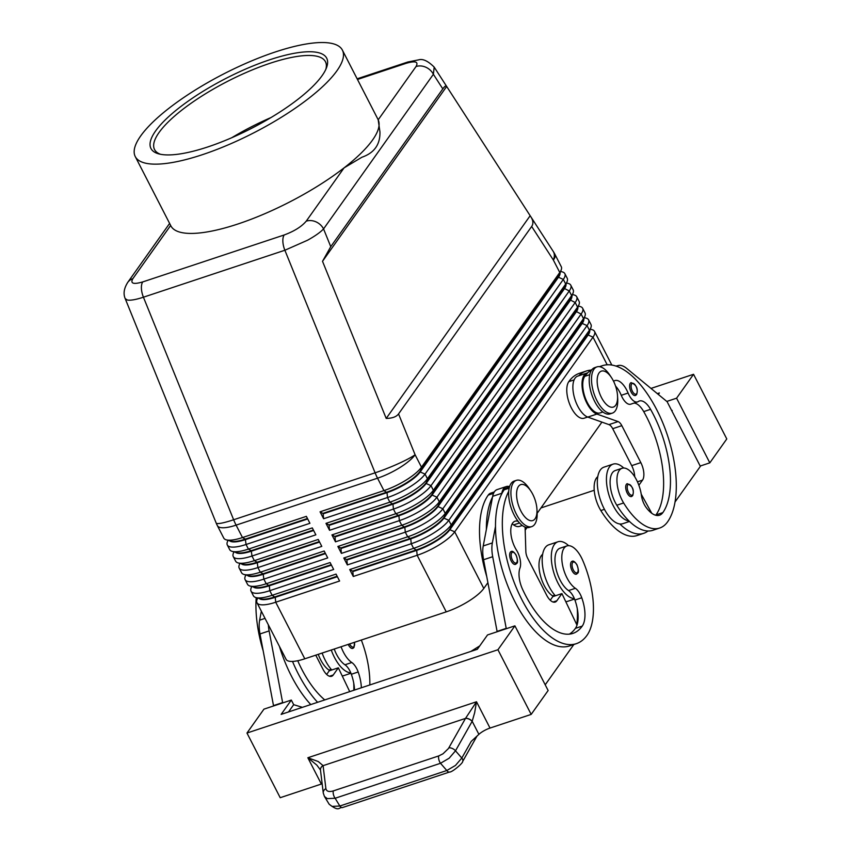<?xml version="1.0" encoding="UTF-8"?>
<svg xmlns="http://www.w3.org/2000/svg" width="851" height="851" viewBox="0 0 851 851"><rect width="100%" height="100%" fill="white"/><g stroke="black" fill="none" stroke-linecap="round" stroke-linejoin="round"><path stroke-width="1.28" d="M630.293 383.29A6.765 3.117 -108.4 0 1 631.123 382.642C636.495 384.769 638.324 388.737 636.633 394.545L635.389 395.492A6.765 3.117 -108.4 0 1 630.687 391.077A6.765 3.117 -108.4 0 1 630.293 383.29M623.74 468.018A29.785 13.712 71.6 0 0 613.114 464.125A29.785 13.712 71.6 0 0 613.167 505.537A29.785 13.712 71.6 0 0 628.974 520.95A64.059 29.498 -108.4 0 1 616.794 505.228A23.02 10.595 -108.4 0 1 615.241 470.55L622.092 468.273A23.02 10.595 -108.4 0 1 635.048 477.283A23.02 10.595 -108.4 0 1 641.399 495.335A13.542 6.234 71.6 0 0 646.026 507.292A27.083 12.467 71.6 0 0 659.493 515.227A27.083 12.467 71.6 0 0 662.833 512.621A75.824 34.912 71.6 0 0 650.558 409.331A18.956 8.733 71.6 0 0 639.346 401.002A18.956 8.733 71.6 0 0 638.282 401.534A13.542 6.234 -108.4 0 1 637.527 401.917A13.542 6.234 -108.4 0 1 628.091 393.034A18.956 8.733 71.6 0 0 614.879 380.588A18.956 8.733 71.6 0 0 613.582 381.291M613.114 464.125L603.987 467.146A29.785 13.712 71.6 0 0 604.04 508.558A29.785 13.712 71.6 0 0 619.858 523.971A29.785 13.712 -108.4 0 0 622.751 523.695L629.506 521.45M602.859 412.001L600.083 412.926A20.307 9.35 -108.4 0 1 583.169 389.918A20.307 9.35 -108.4 0 1 584.775 376.323A86.653 39.901 -108.4 0 1 587.69 372.866A86.653 39.901 -108.4 0 1 592.019 369.536M597.796 476.634A23.02 10.595 71.6 0 0 600.827 510.536A64.059 29.498 71.6 0 0 636.878 535.598L643.718 533.322A64.059 29.498 -108.4 0 1 619.858 523.971M578.659 375.812A86.653 39.901 -108.4 0 1 586.339 371.015L579.488 373.281A86.653 39.901 71.6 0 0 568.808 381.631A20.307 9.35 71.6 0 0 567.202 395.226A20.307 9.35 71.6 0 0 584.105 418.224L587.658 417.043M571.234 561.99A6.765 3.117 -108.4 0 1 572.074 561.341C573.223 560.532 574.861 561.671 576.957 564.766C578.691 569.776 578.893 572.606 577.574 573.234L576.34 574.191A6.765 3.117 -108.4 0 1 570.83 567.223A6.765 3.117 -108.4 0 1 571.234 561.99M353.58 647.749A6.765 3.117 -108.4 0 1 352.75 648.398A6.765 3.117 -108.4 0 1 348.219 644.388M125.203 298.616L127.373 300.041C130.607 300.584 135.958 299.637 143.425 297.201L284.872 250.247L307.541 240.237C314.998 236.089 320.338 232.323 323.561 228.919A13.542 11.393 -144.6 0 0 316.019 221.866A13.542 11.393 -144.6 0 0 306.222 221.164C301.594 226.643 294.255 231.238 284.202 234.972L142.755 281.915C133.437 284.617 130.129 283.553 132.82 278.713A13.542 11.393 -144.6 0 0 127.714 282.415A13.542 11.393 -144.6 0 0 127.693 282.447A13.542 11.393 -144.6 0 0 127.416 282.872M357.473 79.462L406.108 63.314C415.426 60.623 418.735 61.687 416.033 66.527A13.542 11.393 35.4 0 1 425.84 67.229A13.542 11.393 35.4 0 1 433.382 74.282L434.191 67.123L530.843 216.771C533.247 220.547 533.524 223.77 531.673 226.462L398.545 413.916C396.406 416.809 392.3 418.309 386.205 418.426L322.518 261.31L330.752 246.662L442.807 88.876C444.69 86.249 445.924 85.355 446.52 86.217M125.225 298.69L216.165 523.003A32.498 4.021 -22.1 0 0 217.984 523.567A32.498 4.021 -22.1 0 0 233.642 519.759L143.425 297.201A13.542 6.234 -108.4 0 1 141.415 288.393A13.542 6.234 -108.4 0 1 142.755 281.915M260.534 598.827A28.7 8.148 -27.2 0 0 260.714 598.87A28.7 8.148 -27.2 0 0 275.001 596.859L337.134 576.233M257.64 598.03L257.034 599.647A32.498 9.233 -27.2 0 0 256.991 602.742A32.498 9.233 -27.2 0 0 259.342 604.455A32.498 9.233 -27.2 0 0 275.713 602.221L339.602 581.02L336.039 574.095L272.15 595.296A32.498 9.233 152.8 0 1 255.981 597.583A32.498 9.233 152.8 0 1 255.779 597.519A32.498 9.233 152.8 0 1 253.428 595.817L251.056 591.2A32.498 9.233 -27.2 0 0 253.407 592.902A32.498 9.233 -27.2 0 0 269.778 590.679L333.666 569.468L330.103 562.543L266.225 583.743A32.498 9.233 152.8 0 1 250.045 586.031A32.498 9.233 152.8 0 1 249.843 585.977A32.498 9.233 152.8 0 1 247.492 584.265L245.12 579.648A32.498 9.233 -27.2 0 0 247.471 581.361A32.498 9.233 -27.2 0 0 263.842 579.127L327.731 557.926L324.167 551.001L260.289 572.202A32.498 9.233 152.8 0 1 244.109 574.489A32.498 9.233 152.8 0 1 243.907 574.425A32.498 9.233 152.8 0 1 241.567 572.723L239.184 568.106A32.498 9.233 -27.2 0 0 241.535 569.808A32.498 9.233 -27.2 0 0 257.917 567.585L321.795 546.385L318.231 539.449L254.353 560.649A32.498 9.233 152.8 0 1 238.174 562.937A32.498 9.233 152.8 0 1 237.972 562.883A32.498 9.233 152.8 0 1 235.631 561.171L233.259 556.554A32.498 9.233 -27.2 0 0 235.599 558.267A32.498 9.233 -27.2 0 0 251.981 556.033L315.859 534.832L312.296 527.907L248.418 549.108A32.498 9.233 152.8 0 1 232.238 551.395A32.498 9.233 152.8 0 1 232.036 551.331A32.498 9.233 152.8 0 1 229.696 549.629L227.323 545.012A32.498 9.233 -27.2 0 0 229.664 546.714A32.498 9.233 -27.2 0 0 246.045 544.491L309.924 523.291L306.36 516.355L242.482 537.555A32.498 9.233 152.8 0 1 226.302 539.842A32.498 9.233 152.8 0 1 226.1 539.789A32.498 9.233 152.8 0 1 223.76 538.077L217.377 525.652A32.498 9.233 152.8 0 0 219.718 527.365A32.498 9.233 152.8 0 0 236.099 525.131A32.498 14.967 -108.4 0 1 234.823 522.503A32.498 14.967 -108.4 0 1 233.642 519.759L375.089 472.816A32.498 4.021 -22.1 0 0 398.151 463.763A32.498 4.021 -22.1 0 0 415.107 454.764L398.545 413.916M256.991 602.742L286.074 659.323A32.498 9.233 -27.2 0 0 288.415 661.036A32.498 9.233 -27.2 0 0 304.796 658.802L275.713 602.221L275.245 597.317A28.7 8.148 152.8 0 1 260.778 599.285A28.7 8.148 152.8 0 1 259.236 598.476M254.598 587.275A28.7 8.148 -27.2 0 0 254.779 587.328A28.7 8.148 -27.2 0 0 269.065 585.307L331.199 564.681M251.705 586.488L251.109 588.094A32.498 9.233 -27.2 0 0 251.056 591.2M331.443 565.149L269.31 585.775A28.7 8.148 152.8 0 1 254.843 587.743A28.7 8.148 152.8 0 1 253.311 586.924M248.673 575.733A28.7 8.148 -27.2 0 0 248.843 575.776A28.7 8.148 -27.2 0 0 263.14 573.765L325.273 553.139M245.769 574.936L245.173 576.553A32.498 9.233 -27.2 0 0 245.12 579.648M325.507 553.597L263.374 574.223A28.7 8.148 152.8 0 1 248.907 576.191A28.7 8.148 152.8 0 1 247.375 575.382M242.737 564.181A28.7 8.148 -27.2 0 0 242.907 564.234A28.7 8.148 -27.2 0 0 257.204 562.213L319.338 541.598M239.833 563.394L239.237 565A32.498 9.233 -27.2 0 0 239.184 568.106M319.572 542.055L257.438 562.681A28.7 8.148 152.8 0 1 242.971 564.649A28.7 8.148 152.8 0 1 241.439 563.83M236.801 552.639A28.7 8.148 -27.2 0 0 236.972 552.682A28.7 8.148 -27.2 0 0 251.268 550.671L313.402 530.045M233.897 551.842L233.302 553.458A32.498 9.233 -27.2 0 0 233.259 556.554M313.636 530.503L251.502 551.129A28.7 8.148 152.8 0 1 237.035 553.097A28.7 8.148 152.8 0 1 235.504 552.288M230.866 541.087A28.7 8.148 -27.2 0 0 231.046 541.14A28.7 8.148 -27.2 0 0 245.333 539.119L307.466 518.504M227.962 540.3L227.366 541.906A32.498 9.233 -27.2 0 0 227.323 545.012M307.7 518.961L245.567 539.587A28.7 8.148 152.8 0 1 231.1 541.555A28.7 8.148 152.8 0 1 229.568 540.736M531.673 226.462L553.373 260.066A32.498 9.233 152.8 0 0 554.905 254.3L561.288 266.725A32.498 9.233 152.8 0 1 561.245 269.82A32.498 9.233 152.8 0 1 559.767 272.49L421.49 467.188A32.498 9.233 152.8 0 1 406.278 479.985A32.498 9.233 152.8 0 1 383.939 490.612L320.05 511.813L323.614 518.738L387.492 497.537A32.498 9.233 -27.2 0 0 409.842 486.91A32.498 9.233 -27.2 0 0 425.053 474.113L563.319 279.415A32.498 9.233 -27.2 0 0 564.851 273.65L567.223 278.266A32.498 9.233 152.8 0 1 567.17 281.373A32.498 9.233 152.8 0 1 565.702 284.043L427.425 478.741A32.498 9.233 152.8 0 1 412.214 491.538A32.498 9.233 152.8 0 1 389.875 502.154L325.986 523.365L329.55 530.29L393.428 509.089A32.498 9.233 -27.2 0 0 415.767 498.463A32.498 9.233 -27.2 0 0 430.989 485.666L569.255 290.968A32.498 9.233 -27.2 0 0 570.787 285.202L573.159 289.819A32.498 9.233 152.8 0 1 573.106 292.914A32.498 9.233 152.8 0 1 571.627 295.584L433.361 490.282A32.498 9.233 152.8 0 1 418.149 503.079A32.498 9.233 152.8 0 1 395.8 513.706L331.922 534.907L335.485 541.832L399.364 520.631A32.498 9.233 -27.2 0 0 421.702 510.004A32.498 9.233 -27.2 0 0 436.925 497.207L575.191 302.509A32.498 9.233 -27.2 0 0 576.712 296.744L579.095 301.36A32.498 9.233 152.8 0 1 579.042 304.467A32.498 9.233 152.8 0 1 577.563 307.137L439.297 501.835A32.498 9.233 152.8 0 1 424.075 514.632A32.498 9.233 152.8 0 1 401.736 525.248L337.858 546.459L341.421 553.384L405.299 532.183A32.498 9.233 -27.2 0 0 427.638 521.557A32.498 9.233 -27.2 0 0 442.86 508.76L581.127 314.062A32.498 9.233 -27.2 0 0 582.648 308.296L585.02 312.913A32.498 9.233 152.8 0 1 584.977 316.008A32.498 9.233 152.8 0 1 583.499 318.678L445.233 513.376A32.498 9.233 152.8 0 1 430.01 526.173A32.498 9.233 152.8 0 1 407.672 536.8L343.793 558.001L347.357 564.926L411.235 543.725A32.498 9.233 -27.2 0 0 433.574 533.098A32.498 9.233 -27.2 0 0 448.796 520.301L587.062 325.603A32.498 9.233 -27.2 0 0 588.584 319.838L590.956 324.454A32.498 9.233 152.8 0 1 590.913 327.561L589.211 332.167A28.7 8.148 152.8 0 1 587.903 334.517L449.636 529.216A28.7 8.148 152.8 0 1 436.191 540.523A28.7 8.148 152.8 0 1 416.458 549.906L352.58 571.106L349.729 569.553L353.282 576.478L417.171 555.278A32.498 9.233 -27.2 0 0 439.51 544.651A32.498 9.233 -27.2 0 0 454.721 531.854L592.998 337.156A32.498 9.233 -27.2 0 0 594.519 331.39A32.498 9.233 -27.2 0 0 592.179 329.677A32.498 9.233 -27.2 0 0 591.977 329.624A32.498 9.233 -27.2 0 0 591.764 329.571M590.913 327.561A32.498 9.233 152.8 0 1 589.435 330.231L451.168 524.929A32.498 9.233 152.8 0 1 435.946 537.726A32.498 9.233 152.8 0 1 413.607 548.342L349.729 569.553M353.282 576.478L352.814 571.574L416.692 550.363L417.171 555.278L446.243 611.858A32.498 9.233 -27.2 0 0 468.582 601.231A32.498 9.233 -27.2 0 0 483.804 588.435L454.721 531.854L449.871 529.684L588.137 334.986A28.7 8.148 -27.2 0 0 589.732 330.731M347.357 564.926L346.878 560.022L410.756 538.821L411.235 543.725L413.607 548.342L416.692 550.363A28.7 8.148 -27.2 0 0 436.425 540.981A28.7 8.148 -27.2 0 0 449.871 529.684L451.168 524.929L448.796 520.301L443.935 518.131L582.201 323.433A28.7 8.148 -27.2 0 0 583.807 319.178M564.851 273.65A32.498 9.233 -27.2 0 0 562.5 271.948A32.498 9.233 -27.2 0 0 562.298 271.884A32.498 9.233 -27.2 0 0 562.096 271.831M570.787 285.202A32.498 9.233 -27.2 0 0 568.436 283.489A32.498 9.233 -27.2 0 0 568.234 283.436A32.498 9.233 -27.2 0 0 568.032 283.383M576.712 296.744A32.498 9.233 -27.2 0 0 574.372 295.042A32.498 9.233 -27.2 0 0 574.17 294.978A32.498 9.233 -27.2 0 0 573.968 294.925M582.648 308.296A32.498 9.233 -27.2 0 0 580.308 306.583A32.498 9.233 -27.2 0 0 580.105 306.53A32.498 9.233 -27.2 0 0 579.893 306.477M584.977 316.008L583.275 320.614A28.7 8.148 152.8 0 1 581.967 322.976L443.701 517.674A28.7 8.148 152.8 0 1 430.255 528.971A28.7 8.148 152.8 0 1 410.522 538.364L346.644 559.564L343.793 558.001M588.584 319.838A32.498 9.233 -27.2 0 0 586.243 318.136A32.498 9.233 -27.2 0 0 586.041 318.072A32.498 9.233 -27.2 0 0 585.828 318.019M341.421 553.384L340.943 548.48L404.821 527.269L405.299 532.183L407.672 536.8L410.756 538.821A28.7 8.148 -27.2 0 0 430.489 529.439A28.7 8.148 -27.2 0 0 443.935 518.131L445.233 513.376L442.86 508.76L437.999 506.59L576.276 311.892A28.7 8.148 -27.2 0 0 577.872 307.636M579.042 304.467L577.34 309.073A28.7 8.148 152.8 0 1 576.031 311.423L437.765 506.122A28.7 8.148 152.8 0 1 424.319 517.429A28.7 8.148 152.8 0 1 404.587 526.812L340.708 548.012L337.858 546.459M335.485 541.832L335.007 536.928L398.896 515.727L399.364 520.631L401.736 525.248L404.821 527.269A28.7 8.148 -27.2 0 0 424.564 517.887A28.7 8.148 -27.2 0 0 437.999 506.59L439.297 501.835L436.925 497.207L432.063 495.037L570.34 300.339A28.7 8.148 -27.2 0 0 571.936 296.084M573.106 292.914L571.404 297.52A28.7 8.148 152.8 0 1 570.096 299.882L431.829 494.58A28.7 8.148 152.8 0 1 418.384 505.877A28.7 8.148 152.8 0 1 398.651 515.27L334.773 536.47L331.922 534.907M329.55 530.29L329.071 525.386L392.96 504.175L393.428 509.089L395.8 513.706L398.896 515.727A28.7 8.148 -27.2 0 0 418.628 506.345A28.7 8.148 -27.2 0 0 432.063 495.037L433.361 490.282L430.989 485.666L426.128 483.496L564.404 288.797A28.7 8.148 -27.2 0 0 566 284.542M567.17 281.373L565.468 285.979A28.7 8.148 152.8 0 1 564.16 288.329L425.894 483.028A28.7 8.148 152.8 0 1 412.458 494.335A28.7 8.148 152.8 0 1 392.715 503.718L328.837 524.918L325.986 523.365M323.614 518.738L323.135 513.834L387.024 492.633L387.492 497.537L389.875 502.154L392.96 504.175A28.7 8.148 -27.2 0 0 412.692 494.793A28.7 8.148 -27.2 0 0 426.128 483.496L427.425 478.741L425.053 474.113L420.203 471.943L558.469 277.245A28.7 8.148 -27.2 0 0 560.064 272.99M561.245 269.82L559.533 274.426A28.7 8.148 152.8 0 1 558.235 276.788L419.958 471.486A28.7 8.148 152.8 0 1 406.523 482.783A28.7 8.148 152.8 0 1 386.79 492.176L322.901 513.376L320.05 511.813M387.024 492.633A28.7 8.148 -27.2 0 0 406.757 483.251A28.7 8.148 -27.2 0 0 420.203 471.943L421.49 467.188L415.107 454.764A32.498 9.233 152.8 0 1 399.896 467.561A32.498 9.233 152.8 0 1 377.546 478.188L383.939 490.612L387.024 492.633M536.949 509.249A18.956 8.733 -108.4 0 1 535.088 518.748A18.956 8.733 -108.4 0 1 520.844 510.94A18.956 8.733 -108.4 0 1 518.472 486.41A18.956 8.733 -108.4 0 1 530.95 491.165A18.956 8.733 -108.4 0 1 536.949 509.249L537.109 512.057A24.371 11.223 -108.4 0 1 534.726 524.269A24.371 11.223 -108.4 0 1 531.726 526.62A24.371 11.223 -108.4 0 1 514.781 510.728A24.371 11.223 -108.4 0 1 513.366 482.698A24.371 11.223 -108.4 0 1 516.366 480.358A24.371 11.223 -108.4 0 1 529.396 488.804L530.939 491.155M531.726 526.62L529.439 527.375A24.371 11.223 -108.4 0 1 512.493 511.483A24.371 11.223 -108.4 0 1 511.079 483.464A24.371 11.223 -108.4 0 1 514.089 481.113L516.366 480.358M611.529 377.684L609.976 375.334A24.371 11.223 71.6 0 0 596.955 366.877A24.371 11.223 71.6 0 0 593.955 369.228A24.371 11.223 71.6 0 0 595.37 397.247A24.371 11.223 71.6 0 0 612.305 413.139A24.371 11.223 71.6 0 0 615.316 410.799A24.371 11.223 71.6 0 0 617.698 398.587L617.528 395.768A18.956 8.733 71.6 0 0 611.529 377.684A18.956 8.733 71.6 0 0 599.061 372.94A18.956 8.733 71.6 0 0 601.434 397.46A18.956 8.733 71.6 0 0 615.677 405.267A18.956 8.733 71.6 0 0 617.528 395.768M596.955 366.877L594.668 367.643A24.371 11.223 71.6 0 0 591.668 369.983A24.371 11.223 71.6 0 0 593.083 398.013A24.371 11.223 71.6 0 0 610.029 413.905L612.305 413.139M361.356 687.768A27.083 12.467 71.6 0 0 358.175 671.982A13.542 6.234 71.6 0 0 351.793 662.514A23.02 10.595 -108.4 0 1 342.049 649.228A23.02 10.595 -108.4 0 1 341.06 646.76M334.22 649.036A23.02 10.595 71.6 0 0 335.198 651.504A23.02 10.595 71.6 0 0 344.953 664.791A13.542 6.234 -108.4 0 1 350.782 672.843A29.785 13.712 -108.4 0 1 334.443 657.387A29.785 13.712 -108.4 0 1 331.252 650.015M318.253 654.334A23.02 10.595 71.6 0 0 319.231 656.802A23.02 10.595 71.6 0 0 328.975 670.088A13.542 6.234 -108.4 0 1 329.752 670.662M331.773 669.992A29.785 13.712 -108.4 0 1 325.316 660.408A29.785 13.712 -108.4 0 1 322.125 653.047M350.952 673.247L344.027 675.545A29.785 13.712 -108.4 0 1 342.187 675.875M486.687 576.361A86.653 39.901 -108.4 0 1 488.219 495.101A20.307 9.35 -108.4 0 1 490.729 493.144L494.271 491.963M553.341 596.455A13.542 6.234 71.6 0 0 552.565 595.881A23.02 10.595 -108.4 0 1 542.821 582.595A23.02 10.595 -108.4 0 1 542.661 554.278M512.121 523.961A18.956 8.733 -108.4 0 1 513.632 524.897A20.307 9.35 71.6 0 0 519.493 526.397L522.269 525.471M508.717 491.335A86.653 39.901 71.6 0 0 517.621 590.754A86.653 39.901 71.6 0 0 576.318 643.675A86.653 39.901 71.6 0 0 586.999 635.335A64.059 29.498 71.6 0 0 582.775 560.501A23.02 10.595 71.6 0 0 566.947 545.917A23.02 10.595 71.6 0 0 565.628 575.021A23.02 10.595 71.6 0 0 575.382 588.307A13.542 6.234 -108.4 0 1 581.765 597.774A27.083 12.467 -108.4 0 1 582.254 626.091A75.824 34.912 -108.4 0 1 572.904 633.399A75.824 34.912 -108.4 0 1 522.631 589.477A18.956 8.733 -108.4 0 1 519.94 568.17A13.542 6.234 71.6 0 0 516.504 550.15A18.956 8.733 -108.4 0 1 515.004 521.227A18.956 8.733 -108.4 0 1 518.163 521.355M566.947 545.917L560.107 548.182A23.02 10.595 71.6 0 0 558.788 577.297A23.02 10.595 71.6 0 0 568.532 590.573A13.542 6.234 -108.4 0 1 574.372 598.625A29.785 13.712 -108.4 0 1 558.033 583.169A29.785 13.712 -108.4 0 1 557.979 541.757A29.785 13.712 -108.4 0 1 568.606 545.661M555.363 595.785A29.785 13.712 -108.4 0 1 548.906 586.201A29.785 13.712 -108.4 0 1 548.852 544.789L557.979 541.757M510.345 552.193A6.765 3.117 -108.4 0 1 511.185 551.544C512.345 550.735 513.972 551.873 516.068 554.969C517.802 559.979 518.004 562.809 516.685 563.447L515.451 564.394A6.765 3.117 -108.4 0 1 509.94 557.426A6.765 3.117 -108.4 0 1 510.345 552.193M626.379 484.347A6.765 3.117 -108.4 0 1 627.208 483.698C632.57 485.815 634.41 489.782 632.718 495.601L631.474 496.548A6.765 3.117 -108.4 0 1 626.772 492.133A6.765 3.117 -108.4 0 1 626.379 484.347M318.2 761.507L307.849 757.752L316.849 765.123L320.465 769.995A5.414 4.446 -7.2 0 1 323.082 765.623L318.2 761.507M323.306 793.281A5.414 4.468 -6.9 0 1 323.274 793.047L324.454 796.483L327.327 798.632L335.124 798.259L440.51 763.283L449.168 758.198L455.498 750.816L472.177 721.297L474.645 712.755L476.507 701.767L465.497 718.404L448.434 748.54L442.967 753.826L438.712 755.933L333.315 790.909C328.986 792.153 326.507 791.398 325.89 788.643L323.082 765.623M322.146 783.792A10.829 3.074 -27.2 0 0 321.359 784.037L280.202 797.706L246.971 733.041L497.941 649.738L514.908 625.847L548.14 690.512L531.173 714.404L490.016 728.062A10.829 3.074 -27.2 0 0 483.921 730.807A10.829 3.074 -27.2 0 0 478.89 734.339L471.199 741.434L461.806 758.05L455.476 765.432L446.818 770.517L339.847 806.025A5.414 2.489 71.6 0 0 342.07 807.62A5.414 2.489 71.6 0 0 342.496 807.567A5.414 2.489 71.6 0 0 342.496 807.556L449.477 772.048A5.414 2.489 -108.4 0 1 449.466 772.059A5.414 2.489 -108.4 0 1 449.051 772.112A5.414 2.489 -108.4 0 1 446.818 770.517L440.51 763.283A5.414 2.489 -108.4 0 1 438.839 759.571A5.414 2.489 -108.4 0 1 438.712 755.933M333.315 790.909A5.414 2.489 -108.4 0 0 333.443 794.557A5.414 2.489 -108.4 0 0 335.124 798.259L339.847 806.025L332.05 806.397L329.177 804.248L324.454 796.483M472.124 721.403A5.414 3.074 -150.5 0 0 469.018 719.095A5.414 3.074 -150.5 0 0 465.497 718.404L323.093 765.666A5.414 4.468 -6.9 0 0 320.678 768.325A5.414 4.468 -6.9 0 0 320.476 770.07A5.414 4.446 -7.2 0 1 320.476 770.027L323.274 793.047A5.414 4.468 -6.9 0 1 323.476 791.302A5.414 4.468 -6.9 0 1 325.89 788.643M449.562 772.027A5.414 2.489 -108.4 0 1 449.477 772.048C451.828 772.623 463.359 762.847 462.657 761.454A5.414 3.074 -150.5 0 0 462.827 761.017A5.414 3.074 -150.5 0 0 461.806 758.05L455.498 750.816A5.414 3.074 -150.5 0 0 452.381 748.508A5.414 3.074 -150.5 0 0 448.871 747.816M342.389 50.113L378.004 119.395A116.449 33.072 152.8 0 1 378.195 119.8L379.94 131.862C380.291 144.468 374.291 152.925 361.92 157.233L344.059 167.881A116.449 33.072 152.8 0 1 237.95 223.983A116.449 33.072 152.8 0 1 170.86 225.845L135.256 156.563A116.449 33.072 152.8 0 1 275.298 51.975A116.449 33.072 152.8 0 1 342.389 50.113A116.449 33.072 152.8 0 1 202.347 154.701A116.449 33.072 152.8 0 1 135.256 156.563M416.033 66.527L378.195 119.8A116.449 33.072 152.8 0 1 378.355 120.172A116.449 33.072 152.8 0 1 344.059 167.881L306.222 221.164M160.488 154.276A96.078 27.285 152.8 0 1 154.552 149.563A96.078 27.285 152.8 0 1 270.107 63.261A96.078 27.285 152.8 0 1 325.465 61.729A96.078 27.285 152.8 0 1 325.848 69.293M207.878 146.915A98.79 28.062 152.8 0 1 158.701 153.861A98.79 28.062 152.8 0 1 173.285 112.598A98.79 28.062 152.8 0 1 269.767 59.761A98.79 28.062 152.8 0 1 326.55 67.601A98.79 28.062 152.8 0 1 207.878 146.915M231.738 137.734A96.078 27.285 152.8 0 1 270.916 117.598M478.89 734.339L472.177 721.297A5.414 3.053 -151 0 0 465.55 718.329M726.786 438.956L693.554 374.291L676.588 398.183L709.819 462.848L726.786 438.956M650.994 388.418L693.554 374.291M657.323 393.63L659.387 392.939L658.312 394.449M594.232 490.261L540.97 507.941M666.801 401.427L676.588 398.183M700.192 466.04L709.819 462.848M675.003 502.047L700.352 466.359L671.705 410.618M672.205 410.448L671.865 410.927L667.12 401.693L626.517 368.281A27.083 12.467 71.6 0 0 618.358 365.505L616.018 366.068M531.173 714.404L497.941 649.738M514.908 625.847L487.527 634.942L477.347 649.27L281.138 714.393L291.319 700.065L263.938 709.149L246.971 733.041M479.751 645.888L470.88 651.419M288.532 711.936L293.691 704.681L302.403 707.341M291.319 700.065L293.691 704.681M506.281 628.719L492.697 556.703A27.083 12.467 -108.4 0 1 492.357 542.927L495.495 526.45A86.653 39.901 71.6 0 0 521.078 612.656A86.653 39.901 71.6 0 0 569.468 645.952L576.318 643.675M573.84 644.494L545.204 684.821M273.565 705.958L259.991 633.952A27.083 12.467 -108.4 0 1 259.64 620.166L261.342 611.22M632.304 495.899A6.765 3.117 -108.4 0 1 631.474 496.548M516.28 563.734A6.765 3.117 -108.4 0 1 515.451 564.394M497.154 631.74L483.57 559.735A27.083 12.467 -108.4 0 1 483.23 545.948L492.676 496.303A21.669 9.978 -108.4 0 1 497.144 489.591L506.271 486.559A21.669 9.978 -108.4 0 1 509.579 486.612M550.257 600.221L552.799 596.636L561.926 593.604L576.989 625.134A27.083 12.467 -108.4 0 1 575.404 628.368A75.824 34.912 -108.4 0 1 569.351 634.144M525.099 527.099L525.844 551.459A8.127 3.744 71.6 0 0 527.673 558.245L546.661 595.2A13.542 6.234 71.6 0 0 555.171 602.072A13.542 6.234 71.6 0 0 556.841 600.774L561.926 593.604M506.122 628.4L496.995 631.431M509.483 486.921L506.696 487.846A20.307 9.35 71.6 0 0 504.196 489.804A86.653 39.901 71.6 0 0 501.665 494.005L501.803 493.272A21.669 9.978 -108.4 0 1 506.271 486.559M501.665 494.005A86.653 39.901 71.6 0 0 495.495 526.45M492.538 497.037A86.653 39.901 71.6 0 0 486.368 529.471M574.542 599.04L567.617 601.338A29.785 13.712 -108.4 0 1 565.777 601.657M576.733 624.591A64.059 29.498 71.6 0 0 577.308 608.837M574.372 598.625A13.542 6.234 -108.4 0 1 574.925 600.04A27.083 12.467 -108.4 0 1 576.989 625.134M577.169 573.531A6.765 3.117 -108.4 0 1 576.34 574.191M326.667 674.439L329.209 670.843L338.336 667.812L349.718 691.629M279.394 646.324A86.653 39.901 71.6 0 0 310.753 704.564M282.692 702.926L269.118 630.921A27.083 12.467 -108.4 0 1 268.363 624.868M315.753 655.164L323.072 669.407A13.542 6.234 71.6 0 0 331.582 676.29A13.542 6.234 71.6 0 0 333.252 674.981L338.336 667.812M273.405 705.639L282.532 702.618M353.846 690.267A64.059 29.498 71.6 0 0 353.729 683.045M256.194 597.636A86.653 39.901 71.6 0 0 263.097 650.568M361.335 640.037A64.059 29.498 -108.4 0 1 369.823 684.959M350.782 672.843A13.542 6.234 -108.4 0 1 351.335 674.258A27.083 12.467 -108.4 0 1 354.516 690.044M297.807 660.716A18.956 8.733 71.6 0 0 299.041 663.684A75.824 34.912 71.6 0 0 324.774 699.916M317.593 702.298A86.653 39.901 -108.4 0 1 292.51 661.429M446.243 611.858L304.796 658.802M601.912 422.117L537.162 513.291M527.003 527.599L525.195 530.152M487.868 582.701L483.804 588.435M337.379 576.691L275.245 597.317L272.15 595.296L269.778 590.679L269.31 585.775L266.225 583.743L263.842 579.127L263.14 573.765L260.289 572.202L257.917 567.585L257.204 562.213L254.353 560.649L251.981 556.033L251.268 550.671L248.418 549.108L246.045 544.491L245.333 539.119L242.482 537.555L236.099 525.131L377.546 478.188A32.498 14.967 71.6 0 1 376.27 475.549A32.498 14.967 71.6 0 1 375.089 472.816L284.872 250.247A13.542 6.234 71.6 0 1 282.862 241.439A13.542 6.234 71.6 0 1 284.202 234.972M530.141 215.75L386.205 418.426M446.658 86.494L322.518 261.31M648.015 530.992A64.059 29.498 -108.4 0 1 643.718 533.322M586.339 371.015A86.653 39.901 -108.4 0 1 591.094 370.1M599.849 366.728A86.653 39.901 -108.4 0 1 602.306 365.707A86.653 39.901 -108.4 0 1 662.546 422.224A86.653 39.901 -108.4 0 1 667.588 521.854A64.059 29.498 -108.4 0 1 659.685 528.024A64.059 29.498 -108.4 0 1 623.634 502.962A23.02 10.595 -108.4 0 1 622.092 468.273M593.572 399.13A20.307 9.35 -108.4 0 1 590.317 389.311M636.229 394.843A6.765 3.117 -108.4 0 1 635.389 395.492M637.527 401.917L630.687 404.193A13.542 6.234 -108.4 0 1 621.251 395.3A18.956 8.733 71.6 0 0 615.571 386.109M655.706 515.259A27.083 12.467 71.6 0 0 655.993 514.887A75.824 34.912 71.6 0 0 643.718 411.607A18.956 8.733 71.6 0 0 634.059 403.066M659.685 528.024L652.845 530.301A64.059 29.498 -108.4 0 1 628.974 520.95M578.106 376.004A21.669 9.978 71.6 0 0 577.733 376.11A21.669 9.978 71.6 0 0 574.053 396.247A21.669 9.978 71.6 0 0 587.775 417.086L608.954 424.617A8.127 3.744 -108.4 0 1 612.709 428.691L631.697 465.635A13.542 6.234 -108.4 0 1 634.729 476.783M587.69 372.866L587.233 372.983A21.669 9.978 71.6 0 0 586.86 373.089A21.669 9.978 71.6 0 0 583.18 393.215A21.669 9.978 71.6 0 0 596.902 414.065L618.081 421.585A8.127 3.744 -108.4 0 1 621.826 425.66L640.824 462.614A13.542 6.234 -108.4 0 1 642.516 480.134L638.867 485.261M641.228 494.186L651.781 513.302M631.676 383.918A5.691 2.617 -108.4 0 1 634.357 384.056A5.691 2.617 -108.4 0 1 636.942 388.918A5.691 2.617 -108.4 0 1 636.665 393.609A5.691 2.617 -108.4 0 1 632.389 391.269A5.691 2.617 -108.4 0 1 631.676 383.918M584.775 376.323L589.754 374.674M600.827 510.536L604.444 509.334M577.606 572.308A5.691 2.617 71.6 0 0 576.893 564.947A5.691 2.617 71.6 0 0 572.627 562.607A5.691 2.617 71.6 0 0 572.276 567A5.691 2.617 71.6 0 0 574.765 572A5.691 2.617 71.6 0 0 577.606 572.308M349.623 643.92A5.691 2.617 71.6 0 0 354.016 646.515A5.691 2.617 71.6 0 0 354.41 642.335M132.82 278.713L170.657 225.441M330.752 246.662L323.561 228.919L433.382 74.282L442.807 88.876M607.199 364.792L592.998 337.156L588.137 334.986L589.435 330.231L587.062 325.603L582.201 323.433L583.499 318.678L581.127 314.062L576.031 311.423L577.563 307.137L575.191 302.509L570.096 299.882L571.627 295.584L569.255 290.968L564.16 288.329L565.702 284.043L563.319 279.415L558.469 277.245L559.767 272.49L553.373 260.066A32.498 14.127 -32.9 0 0 553.299 251.524L530.843 216.771M408.001 61.953A13.542 6.234 71.6 0 0 407.778 62.017A13.542 6.234 71.6 0 0 406.108 63.314M331.209 669.343L328.975 670.088M488.219 495.101L493.559 493.335M552.565 595.881L554.788 595.136M513.632 524.897L519.514 522.94M516.717 562.511A5.691 2.617 71.6 0 0 516.004 555.15A5.691 2.617 71.6 0 0 511.738 552.81A5.691 2.617 71.6 0 0 511.387 557.203A5.691 2.617 71.6 0 0 513.876 562.203A5.691 2.617 71.6 0 0 516.717 562.511M627.761 484.964A5.691 2.617 -108.4 0 1 630.431 485.113A5.691 2.617 -108.4 0 1 633.016 489.974A5.691 2.617 -108.4 0 1 632.75 494.665A5.691 2.617 -108.4 0 1 628.474 492.325A5.691 2.617 -108.4 0 1 627.761 484.964M490.016 728.062L476.507 701.767L307.849 757.752L321.359 784.037M556.841 600.774L553.054 602.029M492.697 556.703L483.57 559.735M492.357 542.927L483.23 545.948M501.803 493.272L492.676 496.303M568.532 590.573L575.382 588.307M574.925 600.04L581.765 597.774M575.404 628.368L582.254 626.091M504.196 489.804L509.164 488.155M329.465 676.237L333.252 674.981M259.991 633.952L269.118 630.921M259.64 620.166L265.023 618.379M351.793 662.514L344.953 664.791M358.175 671.982L351.335 674.258M568.808 381.631L574.148 379.854M621.251 395.3L628.091 393.034M643.718 411.607L650.558 409.331M655.993 514.887L662.833 512.621M616.794 505.228L623.634 502.962M596.902 414.065L587.775 417.086M642.516 480.134L637.442 481.815M640.824 462.614L631.697 465.635M621.826 425.66L612.709 428.691M618.081 421.585L608.954 424.617M352.75 648.398L353.995 647.451L354.527 642.292M169.615 223.419L127.714 282.415M357.143 78.813L407.778 62.017L418.766 59.825C422.873 58.581 428.01 61.006 434.191 67.112M260.714 598.87L255.981 597.583M254.779 587.328L250.045 586.031M248.843 575.776L244.109 574.489M242.907 564.234L238.174 562.937M236.972 552.682L232.238 551.395M231.046 541.14L226.302 539.842M594.519 331.39L611.816 365.036M342.485 807.556C338.56 807.035 339.581 812.343 329.167 804.227M477.007 736.072L462.657 761.464M560.639 271.437L562.298 271.884M566.575 282.979L568.234 283.436M572.51 294.531L574.17 294.978M578.446 306.073L580.105 306.53M584.382 317.625L586.041 318.072M590.317 329.167L591.977 329.624M127.703 282.458C123.948 288.425 123.129 293.84 125.235 298.701M216.165 523.003A32.498 32.498 0 0 0 217.377 525.652M554.905 254.3A32.498 32.498 0 0 0 553.299 251.524M599.434 366.664L602.306 365.707M586.86 373.089L577.733 376.11"/></g></svg>
